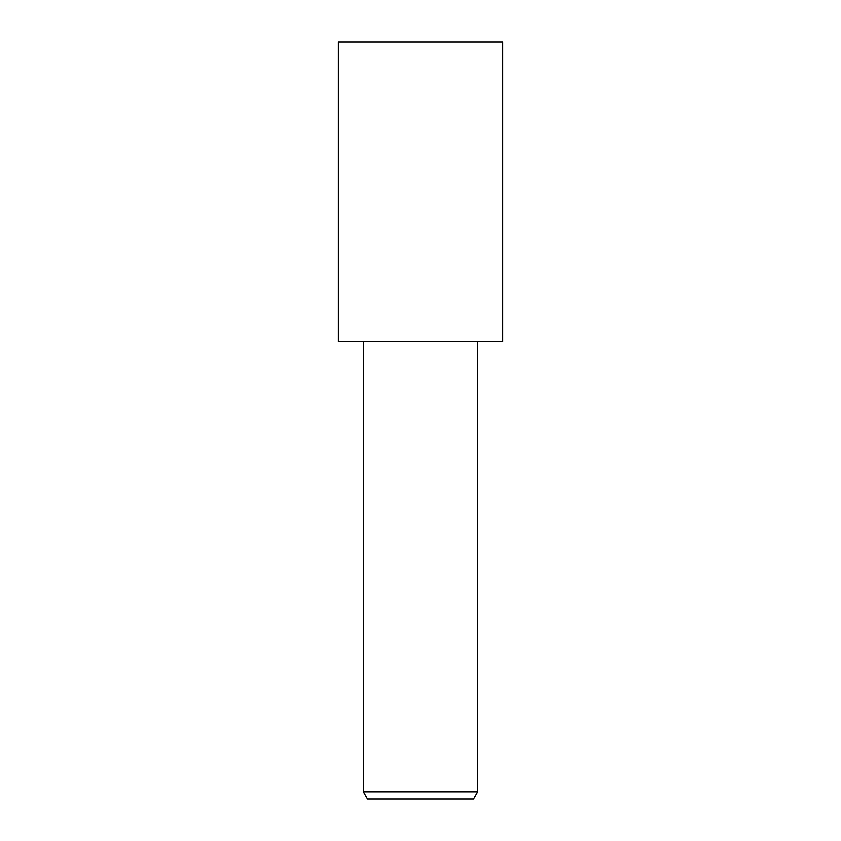 <?xml version="1.0" encoding="UTF-8"?>
<svg xmlns="http://www.w3.org/2000/svg" width="841" height="841" viewBox="0 0 841 841"><rect width="100%" height="100%" fill="white"/><g stroke="black" fill="none" stroke-linecap="round" stroke-linejoin="round"><path stroke-width="1.26" d="M420.5 341.751L502.655 341.751L502.655 42.05L338.345 42.05L338.345 341.751L420.5 341.751M477.646 791.802L473.525 798.95L367.475 798.95L363.354 791.802L477.646 791.802L477.646 341.751M363.354 341.751L363.354 791.802"/></g></svg>
